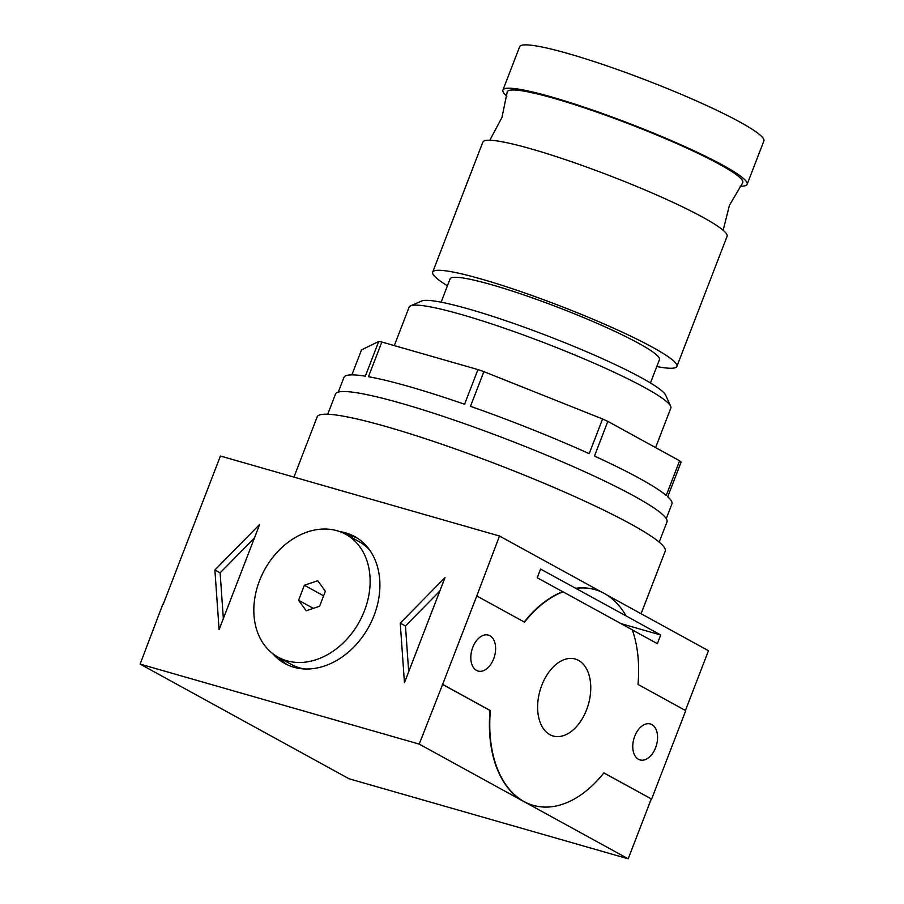 <?xml version="1.0" encoding="UTF-8"?>
<svg xmlns="http://www.w3.org/2000/svg" width="904" height="904" viewBox="0 0 904 904"><rect width="100%" height="100%" fill="white"/><g stroke="black" fill="none" stroke-linecap="round" stroke-linejoin="round"><path stroke-width="1.36" d="M524.207 621.986A112.198 70.456 -74 0 1 562.65 591.691L537.213 577.735L540.569 569.068L626.054 615.895A112.198 70.456 -74 0 0 595.114 589.668L594.764 589.566A112.198 70.456 -74 0 1 594.934 589.611M575.938 588.391A112.198 70.456 -74 0 1 595.114 589.668M562.65 591.691L563 591.792A112.198 70.456 -74 0 0 524.512 622.155L476.77 595.951L442.644 684.384L490.386 710.589A112.198 70.456 -74 0 0 533.281 805.362L532.931 805.261A112.198 70.456 -74 0 1 523.698 801.452L419.207 744.105L442.644 684.384M549.869 734.647A40.047 25.142 106 0 0 553.158 736.003A40.047 25.142 106 0 0 588.368 704.442A40.047 25.142 106 0 0 575.226 659.016A40.047 25.142 106 0 0 540.863 687.887A40.047 25.142 106 0 0 549.869 734.647M634.721 736.218A18.701 11.741 -74 0 1 650.326 723.98A18.701 11.741 -74 0 1 656.462 745.19A18.701 11.741 -74 0 1 640.021 759.936A18.701 11.741 -74 0 1 634.721 736.218M472.769 647.332A18.701 11.741 -74 0 1 488.363 635.094A18.701 11.741 -74 0 1 494.499 656.304A18.701 11.741 -74 0 1 478.058 671.05A18.701 11.741 -74 0 1 472.769 647.332M603.827 772.943L651.626 799.079L685.74 710.646L638.009 684.441A112.198 70.456 -74 0 0 632.303 629.828L563 591.792M651.626 799.079L603.883 772.875A112.198 70.456 -74 0 1 533.281 805.362M400.246 623.127L445.017 577.577L404.45 682.701L400.246 623.127L405.478 625.986L439.819 591.058M339.678 531.575A72.456 55.833 118.8 0 1 354.673 536.547A72.456 55.833 118.8 0 1 371.578 621.342A72.456 55.833 118.8 0 1 293.89 667.254A72.456 55.833 118.8 0 1 284.952 663.581A72.456 55.833 118.8 0 1 272.714 653.603M163.183 604.358L220.418 456.023L499.505 536.027L476.77 595.951M162.856 604.177L140.12 664.101L419.207 744.105M214.892 569.983L259.651 524.444L219.096 629.568L214.892 569.983L220.113 572.853L254.453 537.914M575.588 588.289A112.198 70.456 -74 0 1 594.764 589.566M499.505 536.027L601.917 592.233M140.12 664.101L349.102 778.796L628.19 858.8L523.698 801.452A112.198 70.456 -74 0 1 490.036 710.487L490.386 710.589M606.697 594.866L708.476 650.722L685.424 710.465M651.275 798.978L628.19 858.8M293.947 477.097L317.191 416.857A186.518 20.442 21.1 0 1 498.567 464.938A186.518 20.442 21.1 0 1 665.231 551.157L641.083 613.726M442.293 684.283L490.036 710.487M246.679 722.578A112.198 70.456 -74 0 1 241.899 719.957M632.348 629.941L657.377 643.682L660.722 635.015L626.054 615.895M621.003 623.624L660.722 635.015M287.619 664.926A72.456 55.833 118.8 0 1 278.974 657.637M346.447 534.693A72.456 55.833 118.8 0 1 357.238 538.072M408.698 671.695L405.478 625.986M223.344 618.562L220.113 572.853M506.85 96.152A130.888 14.34 21.1 0 1 502.918 90.084L519.642 46.737A130.888 14.34 21.1 0 1 646.925 80.467A130.888 14.34 21.1 0 1 763.88 140.979L747.145 184.326A130.888 14.34 21.1 0 1 740.161 186.179M502.918 90.084A130.888 14.34 21.1 0 1 630.201 123.825A130.888 14.34 21.1 0 1 747.145 184.326M489.832 140.256L501.946 117.486L507.178 92.242A126.221 13.831 21.1 0 1 630.009 124.3A126.221 13.831 21.1 0 1 742.546 183.06L729.46 205.276L723.144 230.283M447.446 285.777A130.888 14.34 21.1 0 1 432.666 272.16L482.838 142.109A130.888 14.34 21.1 0 1 610.121 175.839A130.888 14.34 21.1 0 1 727.076 236.351L676.893 366.402A130.888 14.34 21.1 0 1 656.79 366.561M432.666 272.16A130.888 14.34 21.1 0 1 559.938 305.891A130.888 14.34 21.1 0 1 676.893 366.402M441.118 302.196L450.102 278.884A112.198 12.294 21.1 0 1 559.203 307.801A112.198 12.294 21.1 0 1 659.445 359.668L650.451 382.968M394.302 345.599L409.15 307.111A140.244 15.368 21.1 0 1 410.563 305.834L421.569 301.032A131.645 14.43 21.1 0 1 548.265 336.164A131.645 14.43 21.1 0 1 665.706 395.24L670.644 406.201A140.244 15.368 21.1 0 1 670.824 408.088L655.592 447.582M410.563 305.834A140.244 15.368 21.1 0 1 545.519 343.26A140.244 15.368 21.1 0 1 670.644 406.201M381.838 342.028L368.459 376.708A175.772 19.267 21.1 0 1 464.566 404.257L477.945 369.578L381.838 342.028A175.772 19.267 21.1 0 0 378.719 341.497L361.521 349.871L351.871 374.877M477.945 369.578A175.772 19.267 21.1 0 1 483.877 371.646L602.584 418.981A175.772 19.267 21.1 0 1 607.838 421.377L679.616 460.769A175.772 19.267 21.1 0 1 681.119 462.08L667.74 496.759A175.772 19.267 21.1 0 1 671.921 503.935L666.248 518.647M338.277 392.099L343.949 377.386A175.772 19.267 21.1 0 1 365.329 376.177L378.719 341.497M607.838 421.377L594.459 456.057A175.772 19.267 21.1 0 1 666.237 495.448L679.616 460.769M483.877 371.646L470.487 406.325A175.772 19.267 21.1 0 1 589.193 453.661L602.584 418.981M327.723 414.247L335.52 394.054A177.636 19.47 21.1 0 1 508.251 439.83A177.636 19.47 21.1 0 1 666.982 521.947L659.185 542.14M345.712 534.287A70.116 54.025 118.8 0 1 359.34 621.76A70.116 54.025 118.8 0 1 278.24 657.231A70.116 54.025 118.8 0 1 259.516 580.718A70.116 54.025 118.8 0 1 345.712 534.287L358.775 541.462A70.116 54.025 118.8 0 1 369.623 549.994M304.332 668.971A70.116 54.025 118.8 0 1 291.303 664.406L278.24 657.231M306.185 610.776L319.575 606.279L325.361 591.261L317.767 580.741L304.377 585.25L298.591 600.267L306.185 610.776M313.36 608.369L298.591 600.267M323.609 595.804L304.377 585.25"/></g></svg>
